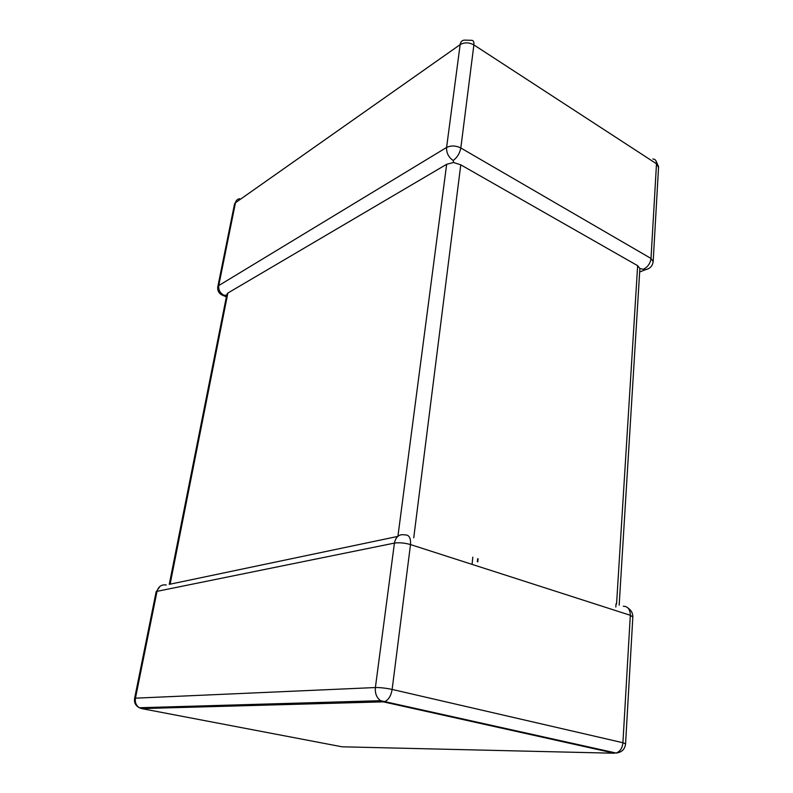 <?xml version="1.0" encoding="UTF-8"?>
<svg xmlns="http://www.w3.org/2000/svg" width="793" height="793" viewBox="0 0 793 793"><rect width="100%" height="100%" fill="white"/><g stroke="black" fill="none" stroke-linecap="round" stroke-linejoin="round"><path stroke-width="1.19" d="M169.266 584.362L226.877 294.292L227.869 293.043L170.118 584.183L397.699 536.435M227.869 293.043L446.667 164.29L453.527 162.496L460.773 164.825L637.651 265.685L639.892 268.52M453.636 162.515L453.15 160.473C448.56 157.292 446.37 152.96 446.588 147.468L460.148 44.626L235.471 202.74L218.749 285.569C218.323 289.901 220.087 293.142 224.062 295.283L226.689 295.224M639.664 271.989L645.353 269.729L639.981 268.579M477.664 558.698L477.346 561.722M478.09 558.837L477.773 561.86M472.053 564.368L472.826 557.112M160.047 586.314L156.132 591.865L157.024 591.34L135.454 698.167L375.386 687.541L394.428 543.096C399.236 542.412 404.599 542.898 410.506 544.573L392.139 689.434L622.921 742.734L630.316 615.289L410.506 544.573C410.923 537.902 409.039 534.69 404.856 534.928C399.355 533.818 395.876 536.534 394.428 543.096L157.024 591.34C158.511 586.414 161.594 584.302 166.272 584.996M239.615 198.706C237.404 199.073 236.027 200.421 235.471 202.74L234.49 204.188L217.778 286.838L218.749 285.569L446.588 147.468C451.009 145.347 455.747 145.516 460.812 147.974L651.003 258.449L656.495 163.774L473.887 44.914L460.812 147.974C459.742 153.446 457.184 157.609 453.15 160.473M221.445 293.519L223.329 295.591L224.062 295.283M460.773 164.825L413.738 537.823M616.558 604.038L637.651 265.685M616.022 603.86L615.824 607.032M140.123 707.723L141.62 708.585L342.031 746.798L614.446 753.231L383.336 701.855L141.62 708.585L139.36 707.743C136.128 705.592 134.83 702.4 135.454 698.167L134.602 698.395L156.132 591.865M397.927 536.237L446.667 164.29M653.184 261.224L658.547 167.353L656.495 163.774C656.545 160.721 655.325 159.125 652.867 158.996M464.5 40.116C462.071 40.274 460.614 41.781 460.148 44.626C464.46 42.198 469.04 42.297 473.887 44.914C474.184 41.623 473.213 40.086 470.973 40.294L464.5 40.116M648.496 268.708L645.353 269.729C649.923 268.768 652.52 266.091 653.154 261.7L651.003 258.449C650.3 263.405 647.831 266.944 643.619 269.095M375.386 687.541C374.891 693.35 376.625 697.731 380.6 700.695L383.336 701.855L384.912 701.537C388.679 699.684 391.088 695.649 392.139 689.434C385.904 688.116 380.323 687.481 375.386 687.541M623.298 606.239C627.848 606.338 630.187 609.351 630.316 615.289L632.834 617.033L625.578 743.725M134.602 698.395C133.997 702.648 135.583 705.76 139.36 707.743L380.6 700.695L616.131 753.033C621.722 752.418 624.864 749.355 625.578 743.844L622.921 742.734C622.327 748.166 620.067 751.595 616.131 753.033L617.489 752.894M226.362 296.879L223.329 295.591C219.185 293.995 217.332 291.071 217.778 286.838M658.567 166.689L655.97 160.83M236.403 200.579L234.49 204.188M632.834 616.795C632.804 613.138 631.208 610.223 628.056 608.053M619.164 605.168L639.872 268.619"/></g></svg>
